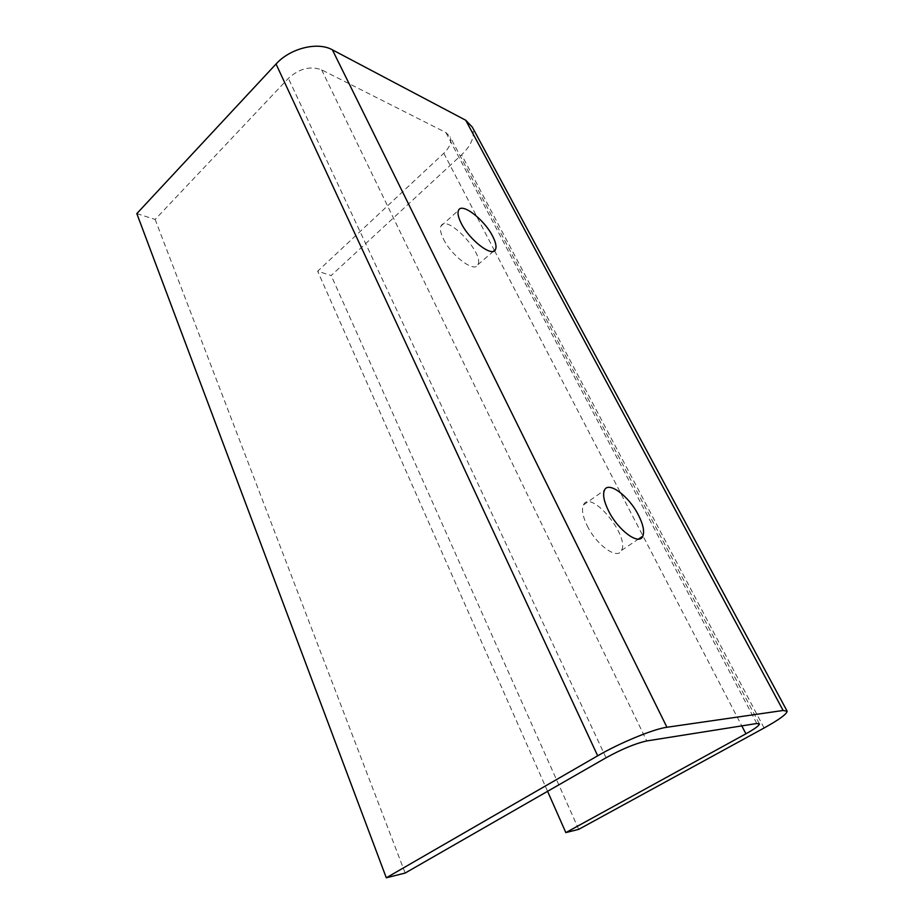 <?xml version="1.0" encoding="UTF-8"?>
<svg xmlns="http://www.w3.org/2000/svg" width="924" height="924" viewBox="0 0 924 924"><rect width="100%" height="100%" fill="white"/><g stroke="black" fill="none" stroke-linecap="round" stroke-linejoin="round"><path stroke-width="0.69" stroke-dasharray="4.62 3.46" d="M443.416 238.946C451.524 256.04 474.728 273.169 477.835 264.738C484.753 253.881 446.592 213.49 441.037 226.01C439.743 228.736 440.54 233.044 443.416 238.946M587.19 525.733C596.569 545.31 617.74 560.244 621.506 550.404C629.949 535.793 590.482 488.611 583.425 504.989C581.462 509.54 582.721 516.458 587.19 525.733M136.821 213.606L155.14 219.438L288.392 78.332C299.261 68.538 310.349 65.708 321.644 69.854L445.911 132.548L450.08 136.81C451.848 141.938 449.757 147.413 443.82 153.257L317.66 271.217L331.185 275.525L461.596 154.816C471.69 144.999 475.248 135.759 472.279 127.073M405.151 873.053L155.14 219.438M547.586 791.314L317.66 271.217M578.713 829.359L331.185 275.525M443.82 153.257L494.409 250.45M494.536 250.704L741.799 725.883M756.791 723.504L445.911 132.548M321.644 69.854L646.754 740.944M764.113 727.985L461.596 154.816M606.04 757.772L288.392 78.332M477.835 264.738L493.485 251.247M441.037 226.01L458.547 210.279M621.506 550.404L638.472 539.073M583.425 504.989L604.423 490.251M759.285 723.642L450.08 136.81"/><path stroke-width="1.39" d="M461.157 223.146C458.2 217.232 457.334 212.947 458.547 210.279C461.792 202.137 484.465 219.669 492.688 236.301C495.772 242.319 496.708 246.72 495.495 249.515C492.631 257.796 469.473 240.275 461.157 223.146M608.593 510.96C603.984 501.628 602.598 494.733 604.423 490.251C608.246 480.665 628.828 495.934 638.38 514.991C643.15 524.393 644.629 531.45 642.815 536.174C639.35 545.888 618.237 530.619 608.593 510.96M565.834 832.605L745.922 733.795C754.665 728.944 759.17 725.652 759.447 723.931L756.791 723.504L646.754 740.944C635.747 743.335 622.164 748.937 606.04 757.772L405.151 873.053L386.301 877.8L136.821 213.606L276.045 64.01L597.678 755.809C619.9 742.838 653.926 728.863 666.943 727.257L783.136 710.475L787.179 711.261C786.613 714.206 778.92 719.784 764.113 727.985L578.713 829.359L565.834 832.605L547.586 791.314M786.901 710.729L472.279 127.073L465.719 120.236L332.386 49.827C317.683 41.453 290.159 48.244 276.045 64.01M386.301 877.8L597.678 755.809M741.799 725.883L745.922 733.795M465.719 120.236L783.136 710.475M666.943 727.257L332.386 49.827M493.485 251.247L495.495 249.515M638.472 539.073L642.815 536.174"/></g></svg>
